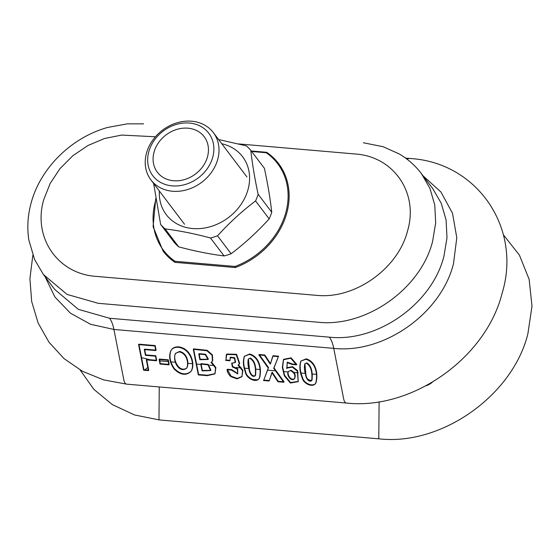 <?xml version="1.0" encoding="UTF-8"?>
<svg xmlns="http://www.w3.org/2000/svg" width="560" height="560" viewBox="0 0 560 560"><rect width="100%" height="100%" fill="white"/><g stroke="black" fill="none" stroke-linecap="round" stroke-linejoin="round"><path stroke-width="0.84" d="M212.744 157.213A35.133 29.26 142.8 0 1 157.339 180.285A35.133 29.26 142.8 0 1 172.221 125.888A35.133 29.26 142.8 0 1 212.744 157.213M187.957 128.191A29.386 24.472 142.8 0 1 204.19 136.717A29.386 24.472 142.8 0 1 195.552 173.971A29.386 24.472 142.8 0 1 157.353 172.207A29.386 24.472 142.8 0 1 158.48 142.758A29.386 24.472 142.8 0 1 187.957 128.191M217.756 159.299A39.158 32.613 142.8 0 1 187.642 189.532A39.158 32.613 142.8 0 1 150.906 179.886A39.158 32.613 142.8 0 1 162.421 130.242A39.158 32.613 142.8 0 1 213.325 132.587A39.158 32.613 142.8 0 1 217.756 159.299M144.613 349.139L144.312 349.58L145.439 355.32L145.74 354.886L144.613 349.139L156.079 350.126L155.771 350.567L144.312 349.58M156.079 350.126L155.183 345.569L154.875 346.01L155.771 350.567M155.183 345.569L138.908 344.169L143.927 369.761L148.743 370.174L146.643 359.457L156.681 360.318L155.785 355.747L145.74 354.886M191.037 371.392L191.345 370.951C195.405 364.259 191.1 348.572 178.885 346.892C175.49 346.626 172.97 347.634 171.325 349.909L171.017 350.35C168.511 356.069 169.526 362.285 174.062 368.991C180.411 375.116 186.074 375.921 191.037 371.392C195.097 364.7 190.792 349.013 178.584 347.333C175.189 347.067 172.669 348.075 171.017 350.35M171.178 350.126C168.861 355.831 169.925 361.97 174.37 368.55C180.558 374.577 186.165 375.452 191.184 371.168M169.183 364.385L160.321 363.622L159.432 359.065L168.287 359.828L169.183 364.385L168.875 364.826L160.02 364.063L159.124 359.506L159.432 359.065M215.124 373.66L207.445 375.228L198.611 374.465L193.592 348.873L207.151 350.308L212.457 354.949L212.716 360.836L211.05 362.439L215.544 367.941L214.97 373.884L207.277 375.676L198.31 374.906L193.284 349.314L206.871 350.756L212.114 355.306L212.408 361.27M212.555 361.039L211.05 362.439M211.561 362.117L215.88 367.619L214.97 373.884M230.195 357.399L230.097 360.318L225.946 359.961L226.807 354.046L236.586 354.277L239.708 363.531L238.056 365.141L242.536 370.706L241.934 376.698L237.055 378.868L230.846 376.642C228.662 374.619 227.388 372.302 227.024 369.691L231.399 370.069L237.727 373.912L237.391 369.215L232.379 366.926L231.686 363.377L235.375 362.39M225.946 359.961L226.317 354.732L226.807 354.046L226.499 354.487L236.278 354.711L239.4 363.972M256.97 379.799L252.112 379.365M242.088 376.46L237.188 378.427L231.154 376.208L227.451 369.726M227.024 369.691L227.332 369.25L231.707 369.628L237.867 373.681M231.686 363.377L235.543 362.18L234.752 357.735L230.328 357.168L230.097 360.318M237.727 373.912L237.699 368.774L232.687 366.485L231.987 362.936M193.284 349.314L193.592 348.873M198.611 374.465L198.31 374.906M423.038 175.777L440.965 192.052L452.501 213.248L456.799 237.741L453.474 263.788C441.091 313.614 383.81 353.906 333.746 348.369L113.925 329.462L90.559 324.268L70.413 313.187L54.901 296.961L45.08 276.717M54.712 289.429L78.323 309.33L109.55 318.255A32.2 13.097 -85.1 0 1 113.925 329.462L123.802 379.799A9.66 3.927 94.9 0 0 126.651 384.146L346.472 403.053A9.66 3.927 94.9 0 1 343.623 398.706L333.746 348.369A32.2 13.097 94.9 0 0 329.371 337.162C377.279 342.461 432.096 303.905 443.94 256.228L446.992 237.811L446.089 219.954L441.238 203.259L432.733 188.559L421.407 173.621L429.94 188.384L434.77 205.065L435.673 222.95L432.621 241.283C420.889 288.785 365.974 327.586 318.052 322.217L98.231 303.31L67.004 294.392L43.4 274.505L54.719 289.436M292.404 364.007L287.364 362.145L286.706 368.592L287.014 368.095L292.257 367.101L297.311 371.098L298.214 381.661L290.388 383.026L284.361 375.858L282.331 367.444L283.395 359.73L290.731 358.26L296.492 364.826L296.8 364.385L292.404 364.007L292.096 364.448L296.492 364.826M287.217 362.376L287.007 368.102L287.322 367.654L292.523 366.653L297.605 370.636L298.214 381.661M286.706 368.592L287.196 367.85M298.368 381.423L290.549 382.522L284.662 375.403L282.653 367.15L283.549 359.52M283.395 359.73L283.696 359.289L291.074 357.833L296.8 364.385M278.257 381.318L272.202 372.211L269.339 380.548L263.767 380.072L268.548 367.619L259.168 354.515L264.817 355.005L270.522 363.629L273.07 355.712L278.565 356.188L274.008 367.885L284.067 381.815L278.257 381.318L277.949 381.752L271.901 372.645L269.339 380.548M259.168 378.546L259.476 378.105C261.639 371.35 260.743 357.168 249.669 353.983L244.363 356.279C242.823 361.025 243.131 366.205 245.287 371.805C245.805 377.79 255.71 383.544 259.168 378.546C261.331 371.791 260.442 357.609 249.361 354.424L244.363 356.279M244.517 356.069C243.159 360.78 243.516 365.883 245.588 371.364C246.141 377.209 255.612 382.97 259.315 378.322M315.616 383.411L315.924 382.977C318.059 376.257 317.219 361.977 306.11 358.834L300.804 361.137C299.18 366.219 299.656 371.826 302.225 377.958C303.233 383.502 312.571 387.989 315.616 383.411C317.758 376.698 316.911 362.418 305.802 359.275L300.804 361.137M300.958 360.927C299.523 365.974 300.048 371.504 302.533 377.517C303.541 382.928 312.501 387.443 315.763 383.187M238.581 364.812L242.872 370.37L241.934 376.698M239.547 363.741L238.056 365.141M292.096 364.448L287.056 362.586M272.202 372.211L271.901 372.645M284.067 381.815L283.766 382.256L277.949 381.752M274.008 367.885L273.7 368.326L283.766 382.256M278.565 356.188L273.7 368.326M273.07 355.712L272.762 356.153L278.264 356.622M270.522 363.629L272.762 356.153M264.817 355.005L264.509 355.439L270.214 364.07M259.168 354.515L258.867 354.956L264.509 355.439M268.548 367.619L268.24 368.06L258.867 354.956M263.767 380.072L268.24 368.06M263.459 380.506L269.031 380.989M235.242 362.621L234.444 358.176L230.02 357.602M232.687 366.485L232.379 366.926M231.707 369.628L231.399 370.069M225.638 360.402L229.789 360.759M168.287 359.828L167.979 360.269L168.875 364.826M167.979 360.269L159.124 359.506M160.321 363.622L160.02 364.063M155.785 355.747L155.477 356.188L145.439 355.32M138.908 344.169L138.6 344.61L154.875 346.01M143.927 369.761L143.619 370.202L138.6 344.61M148.743 370.174L148.435 370.615L143.619 370.202M146.643 359.457L146.335 359.891L148.435 370.615M156.681 360.318L156.373 360.759L146.335 359.891M155.477 356.188L156.373 360.759M175.546 353.388L179.557 351.428C187.432 353.038 189.259 363.293 186.942 367.78L186.634 368.214C182.868 370.832 179.459 369.698 176.407 364.812C174.328 360.584 174.041 356.769 175.546 353.388L179.256 351.869C187.124 353.479 188.951 363.734 186.634 368.214M186.781 367.99C178.948 373.506 171.99 358.106 175.707 353.171M199.08 353.64L205.583 354.256L208.362 359.03L208.054 359.464L199.885 359.723L200.193 359.282L199.08 353.64L198.779 354.081L205.275 354.697L208.054 359.464M208.194 359.233L200.193 359.282M198.779 354.081L199.885 359.723M202.384 370.482L201.047 363.65L208.306 364.427L210.91 370.118L210.609 370.559L202.083 370.923L202.384 370.482L210.742 370.328M201.047 363.65L200.739 364.091L208.005 364.861L210.609 370.559M200.739 364.091L202.083 370.923M290.472 370.685C294.413 372.61 295.715 375.333 294.371 378.861C290.773 382.095 286.09 374.206 288.344 371.609L290.78 370.251C294.721 372.169 296.016 374.892 294.679 378.427L294.371 378.861M294.511 378.63C290.78 381.234 286.741 374.031 288.505 371.399M288.344 371.609L290.78 370.251M249.984 358.435C255.99 361.97 255.724 370.797 255.269 375.746C251.965 378.196 249.249 372.309 249.116 369.691C247.94 365.96 247.653 362.439 248.262 359.128L250.292 357.994C256.298 361.529 256.032 370.356 255.577 375.305C252.266 377.762 249.55 371.868 249.417 369.25L248.43 358.925M248.262 359.128L250.292 357.994M306.446 363.293C312.445 366.877 312.165 375.613 311.724 380.555C308.518 383.117 305.69 377.209 305.564 374.563C304.381 370.783 304.108 367.227 304.752 363.902L306.747 362.852C312.753 366.436 312.473 375.179 312.032 380.114L311.724 380.555M311.864 380.317C308.273 380.541 306.278 378.476 305.872 374.122L304.92 363.706M304.752 363.902L306.747 362.852M218.582 139.531L246.351 145.873A58.366 48.615 -37.2 0 1 250.796 150.346C252.287 163.765 254.737 178.416 258.146 194.292L271.747 212.24C270.277 198.919 267.827 184.268 264.397 168.287L250.796 150.346M159.362 191.044A47.901 39.893 -37.2 0 0 211.26 226.422A47.901 39.893 -37.2 0 0 249.263 183.393A47.901 39.893 -37.2 0 0 221.774 143.745M153.643 183.498L160.643 224.427A58.366 48.615 -37.2 0 0 165.088 228.9L178.689 246.841C194.789 251.153 209.923 254.177 224.084 255.927A58.366 48.615 -37.2 0 0 227.619 254.94A58.366 48.615 -37.2 0 0 231.119 253.75C244.769 243.411 257.446 231.784 269.157 218.883A58.366 48.615 -37.2 0 0 271.747 212.24M258.146 194.292A58.366 48.615 -37.2 0 1 255.563 200.942C241.913 211.281 229.229 222.908 217.518 235.809A58.366 48.615 -37.2 0 1 210.483 237.979C194.383 233.674 179.249 230.65 165.088 228.9M217.518 235.809L231.119 253.75M255.563 200.942L269.157 218.883M160.643 224.427L174.237 242.375A58.366 48.615 -37.2 0 0 178.689 246.841M210.483 237.979L224.084 255.927M266.644 152.369L266.182 152.733A0.805 0.427 -55.3 0 1 266.903 152.425A0.805 0.427 -55.3 0 1 266.959 152.481A72.45 60.347 142.8 0 1 278.607 163.611A72.45 60.347 142.8 0 1 235.501 267.477L235.067 266.455L235.144 267.526A0.805 0.672 -37.2 0 0 235.501 267.477M174.762 262.255A0.805 0.672 -37.2 0 0 175.077 262.36L175 261.289A0.805 0.427 124.7 0 0 174.762 262.255A72.45 60.347 142.8 0 1 163.114 251.125L153.083 226.653L155.757 198.569M155.911 199.549A71.645 59.675 142.8 0 0 175 261.289L235.067 266.455A71.645 59.675 142.8 0 0 285.803 212.618A71.645 59.675 142.8 0 0 266.182 152.733L251.664 151.487M175.077 262.36L235.144 267.526M144.879 369.845L147.812 367.437M159.25 386.953L158.977 418.733A1.449 0.588 94.9 0 0 159.453 419.958L379.274 438.865A1.449 0.588 94.9 0 1 378.798 437.64L379.106 401.758M178.584 347.333L178.885 346.892M109.55 318.255L329.371 337.162M155.421 136.773L121.702 135.072L104.496 138.516L87.955 145.509L72.849 155.715L60.011 168.602L50.176 183.421L43.785 199.542C32.725 236.649 56.742 272.79 94.346 276.234L318.339 295.498C356.062 298.536 398.286 268.093 407.575 230.832C418.635 193.718 394.618 157.584 357.007 154.14L238.812 143.941M406.728 158.97L409.339 158.501A9.66 3.927 -85.1 0 1 409.773 158.48L405.587 158.116M249.669 353.983L249.361 354.424M306.11 358.834L305.802 359.275M231.154 376.208L230.846 376.642M179.256 351.869L179.557 351.428M246.946 176.96L213.325 132.587M184.527 224.259L150.906 179.886M278.607 163.611L266.903 152.425A0.805 0.805 0 0 0 266.518 152.285L251.279 150.976M159.789 360.892L168.245 361.62M170.982 361.858L175.385 362.236M187.887 363.314L192.388 363.699M196.574 364.056L200.809 364.42M209.762 365.19L214.564 365.603M236.383 367.486L241.339 367.906M244.671 368.193L248.857 368.557M255.661 369.138L259.875 369.502M32.844 255.241L29.911 278.649L31.682 301.525L38.129 323.008L49.035 342.279L64.001 358.575L82.418 371.259L103.572 379.876L126.651 384.146M141.547 357.63L150.122 359.751M80.157 370.006L93.877 389.361L112.301 404.586L134.526 414.953L159.453 419.958M143.563 123.851L127.421 123.837L107.765 127.428C71.666 137.319 40.369 167.979 31.094 203.105C27.72 215.509 26.971 227.815 28.847 240.03L34.58 259.504L43.4 274.505M421.407 173.621C415.31 165.606 407.869 159.026 399.084 153.867L383.103 146.72L363.384 142.758M346.472 403.053C412.083 410.249 485.982 358.015 502.138 293.181C522.088 227.99 477.092 162.225 409.773 158.48M379.274 438.865C441.497 445.823 512.638 395.563 527.863 333.914L532 306.138L529.13 279.349L519.4 255.094L503.37 234.787M425.992 385.791A18.431 18.431 0 0 0 432.348 382.207M316.33 374.36L312.116 373.996M305.298 373.408L301.112 373.051M298.235 372.806L294.07 372.442M288.155 371.938L283.465 371.532M275.52 370.846L267.568 370.167M255.269 375.746L255.577 375.305"/></g></svg>
